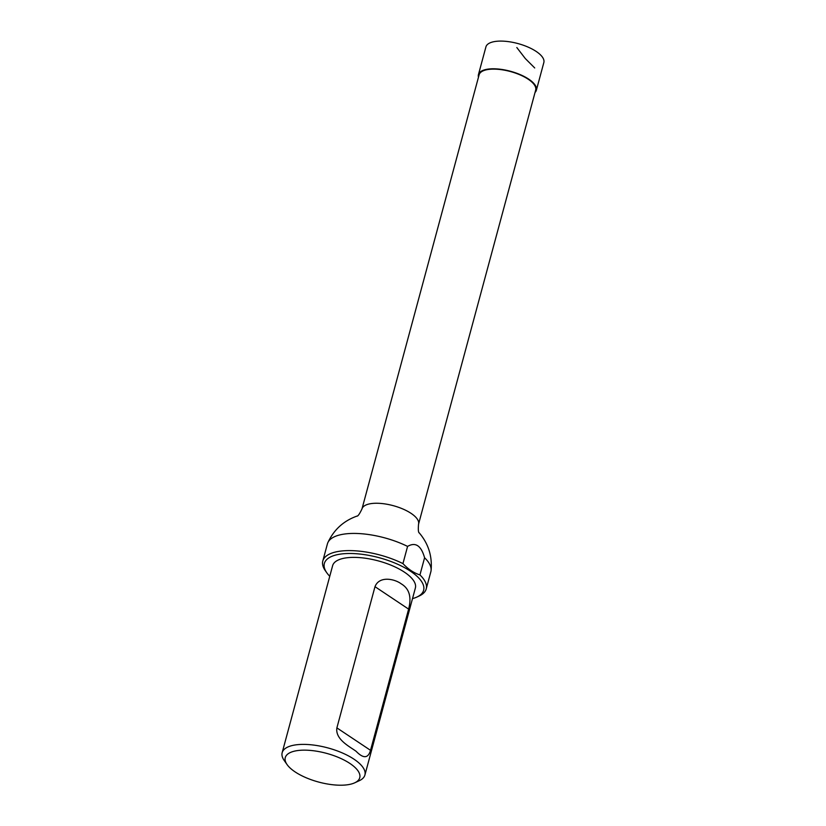 <?xml version="1.0" encoding="UTF-8"?>
<svg xmlns="http://www.w3.org/2000/svg" width="826" height="826" viewBox="0 0 826 826"><rect width="100%" height="100%" fill="white"/><g stroke="black" fill="none" stroke-linecap="round" stroke-linejoin="round"><path stroke-width="1.24" d="M361.984 508.93A29.292 11.306 -164.9 0 1 370.895 503.643A29.292 11.306 -164.9 0 1 402.943 509.022A29.292 11.306 -164.9 0 1 418.545 524.19L535.682 90.055A29.292 11.306 -164.9 0 0 520.081 74.887A29.292 11.306 -164.9 0 0 488.032 69.508A29.292 11.306 -164.9 0 0 479.121 74.794L361.984 508.93C359.568 513.979 357.875 516.384 356.904 516.126L357.245 516.002C343.709 520.741 333.91 529.631 327.839 542.682A53.556 20.671 -164.9 0 0 327.426 543.828L322.801 560.999A53.556 20.671 15.1 0 1 402.943 563.59L407.579 546.409A53.556 20.671 -164.9 0 0 343.709 534.143A53.556 20.671 -164.9 0 0 327.839 542.682M424.585 557.757L419.949 574.927A53.556 20.671 15.1 0 1 426.216 588.907L430.852 571.737A53.556 20.671 -164.9 0 0 431.079 570.539A53.556 20.671 -164.9 0 0 424.585 557.757C421.167 545.594 415.499 541.815 407.579 546.409M426.216 588.907A53.556 20.671 15.1 0 1 419.226 595.98L416.923 597.043A51.418 19.845 -164.9 0 0 401.291 565.955A51.418 19.845 -164.9 0 0 343.389 553.761A51.418 19.845 -164.9 0 0 326.745 572.707A51.418 19.845 -164.9 0 0 329.77 576.29M326.745 572.707L325.289 570.632A53.556 20.671 15.1 0 1 322.801 560.999M419.949 574.927C413.764 572.934 408.096 569.145 402.943 563.59M412.504 598.613A51.418 19.845 -164.9 0 0 416.923 597.043M287.066 764.566L284.154 760.405A42.849 16.53 15.1 0 1 282.162 752.703L332.62 565.696A42.849 16.53 15.1 0 1 378.298 560.895A42.849 16.53 15.1 0 1 415.364 588.029L364.906 775.025A42.849 16.53 15.1 0 1 359.31 780.684L354.705 782.821A38.564 14.878 -164.9 0 0 326.384 753.312A38.564 14.878 -164.9 0 0 287.066 764.566A38.564 14.878 -164.9 0 0 348.014 784.7A38.564 14.878 -164.9 0 0 354.705 782.821M282.162 752.703A42.849 16.53 15.1 0 1 295.192 744.959A42.849 16.53 15.1 0 1 342.088 752.837A42.849 16.53 15.1 0 1 364.906 775.025M336.884 727.882L374.994 586.677C379.34 575.485 394.859 578.974 401.271 583.868C409.304 588.639 411.751 597.053 408.622 609.113L370.523 750.318C368.21 758.454 363.409 758.784 356.109 751.299C349.697 746.58 335.088 739.435 336.884 727.882L370.523 750.318M535.031 92.471A29.994 11.574 -164.9 0 0 536.363 90.24L543.838 62.539A29.994 11.574 -164.9 0 0 517.892 43.551A29.994 11.574 -164.9 0 0 485.915 46.917L478.44 74.619A29.994 11.574 -164.9 0 0 478.471 77.21M536.363 90.24A29.994 11.574 -164.9 0 0 510.416 71.253A29.994 11.574 -164.9 0 0 478.44 74.619M534.711 67.959L525.315 58.563L516.818 47.526M408.622 609.113L374.994 586.677M418.545 524.19C418.09 529.776 418.348 532.698 419.309 532.966L419.081 532.687C428.395 543.591 432.39 556.208 431.079 570.539"/></g></svg>
